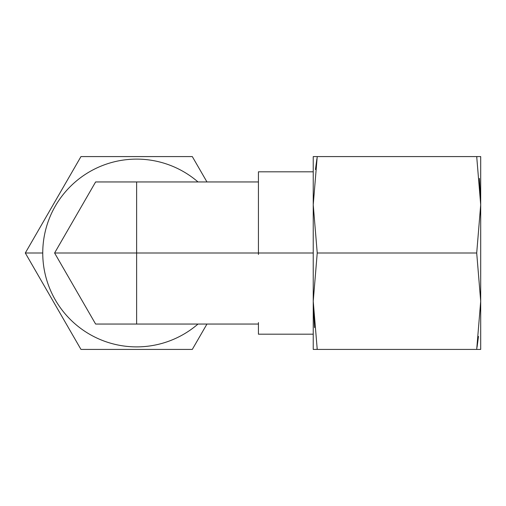 <?xml version="1.0" encoding="UTF-8"?>
<svg xmlns="http://www.w3.org/2000/svg" width="506" height="506" viewBox="0 0 506 506"><rect width="100%" height="100%" fill="white"/><g stroke="black" fill="none" stroke-linecap="round" stroke-linejoin="round"><path stroke-width="0.76" d="M258.427 181.951L258.427 253L258.427 181.951L95.615 181.951L136.633 181.951L136.633 324.049L95.615 324.049L54.597 253L136.633 253L54.597 253L95.615 181.951L54.597 253L95.615 324.049L258.427 324.049L136.633 324.049L136.633 253L313.233 253L258.427 253L258.427 254.48L258.427 253L136.633 253L136.633 181.951L258.427 181.951C258.427 168.523 258.427 168.523 258.427 181.951L258.427 171.806L313.233 171.806M258.427 322.562L258.427 324.049C258.427 337.477 258.427 337.477 258.427 324.049L258.427 322.562M313.233 334.194L258.427 334.194L258.427 324.049M198.004 181.951A93.882 93.882 0 0 0 42.751 253A93.882 93.882 0 0 0 198.004 324.049A93.882 93.882 0 0 1 42.751 253L25.3 253L80.966 156.582L192.305 156.582L206.954 181.951L192.305 156.582L80.966 156.582L25.3 253L42.751 253A93.882 93.882 0 0 1 198.004 181.951M80.966 349.418L25.3 253L80.966 349.418L192.305 349.418L80.966 349.418M206.954 324.049L192.305 349.418L206.954 324.049M480.7 156.582L313.233 156.582L317.23 156.582L313.233 204.791L317.23 253L313.233 301.209L317.23 349.418L313.233 349.418L313.233 204.791L317.23 253L476.703 253L317.23 253L313.233 301.209L317.23 349.418L317.066 348.349L317.23 349.418L476.703 349.418L313.233 349.418L313.233 156.582L313.233 204.791L317.23 156.582L476.703 156.582L476.867 157.651L476.703 156.582L480.7 156.582L480.7 204.791L476.703 156.582L480.7 204.791L480.7 301.209L476.703 253L480.7 204.791L480.7 301.209L476.703 253L480.7 204.791L480.7 156.582M480.7 349.418L476.703 349.418L480.7 301.209L480.7 349.418L476.703 349.418L480.7 301.209L480.7 349.418M315.44 169.567L316.908 158.72L315.44 169.567M479.441 178.39L480.7 203.69L479.441 178.39M313.34 212.4L313.239 205.891L313.34 212.4M480.63 295.074L480.7 300.197L480.63 295.074M478.493 336.433L477.031 347.28L478.493 336.433M314.498 327.61L313.239 302.31L314.498 327.61"/></g></svg>
